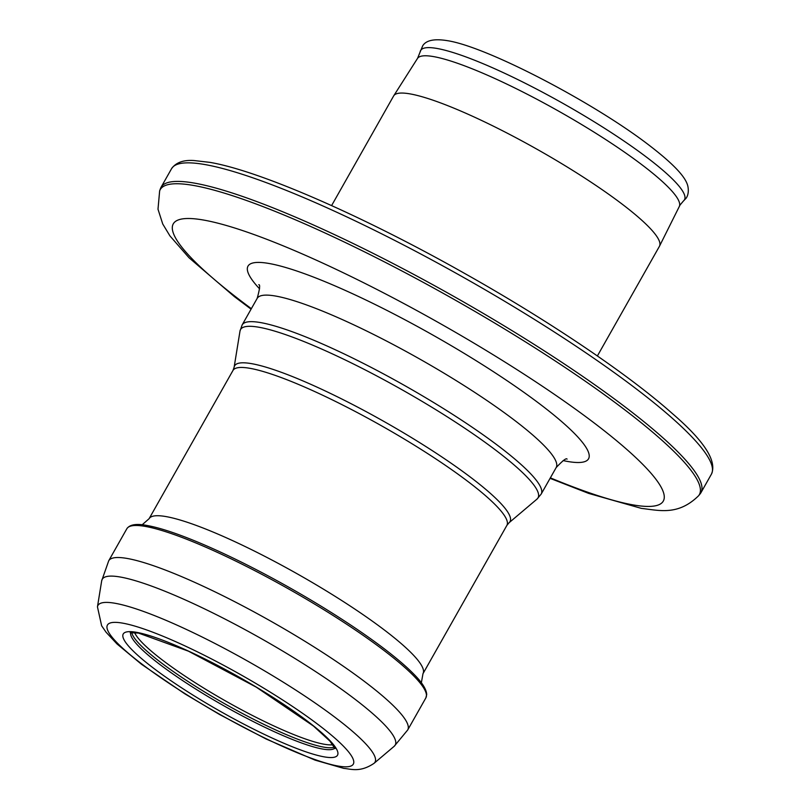 <?xml version="1.0" encoding="UTF-8"?>
<svg xmlns="http://www.w3.org/2000/svg" width="810" height="810" viewBox="0 0 810 810"><rect width="100%" height="100%" fill="white"/><g stroke="black" fill="none" stroke-linecap="round" stroke-linejoin="round"><path stroke-width="1.21" d="M159.641 190.897A309.714 49.137 -150.5 0 1 194.117 185.551A309.714 49.137 -150.5 0 1 513.884 334.712A309.714 49.137 -150.5 0 1 698.544 495.791L700.124 493.887A310.149 49.197 -150.5 0 0 700.913 492.743A310.149 49.197 -150.5 0 0 511.535 330.338A310.149 49.197 -150.5 0 0 194.987 183.212A310.149 49.197 -150.5 0 0 161.038 187.292A310.149 49.197 -150.5 0 0 160.461 188.568L159.641 190.897L158.001 209.213L162.739 223.995L169.908 235.862L189.034 257.762L234.363 296.612L251.07 309.167M679.357 206.398A150.407 23.854 29.5 0 0 586.308 127.362A150.407 23.854 29.5 0 0 433.836 56.649A150.407 23.854 29.5 0 0 417.585 58.3L420.147 51.921A151.571 24.047 29.5 0 1 437.218 48.499A151.571 24.047 29.5 0 1 595.816 122.796A151.571 24.047 29.5 0 1 683.498 200.92L680.035 205.031L659.421 246.331L597.385 355.965M134.581 632.529A116.265 18.448 -150.5 0 0 215.227 694.99A116.265 18.448 -150.5 0 0 324.01 744.208A116.265 18.448 -150.5 0 0 332.89 744.734M131.736 632.458A117.379 18.62 -150.5 0 0 210.013 695.203A117.379 18.62 -150.5 0 0 323.554 747.093A117.379 18.62 -150.5 0 0 334.419 747.134M130.704 632.58A117.379 18.62 -150.5 0 0 204.667 694.555A117.379 18.62 -150.5 0 0 322.461 749.017A117.379 18.62 -150.5 0 0 334.854 748.086M324.041 756.834A123.11 19.531 -150.5 0 0 283.267 704.072A123.11 19.531 -150.5 0 0 136.698 632.357A123.11 19.531 -150.5 0 0 177.471 685.108A123.11 19.531 -150.5 0 0 324.041 756.834M337.831 765.997A141.234 22.407 -150.5 0 0 291.063 705.469A141.234 22.407 -150.5 0 0 122.907 623.184A141.234 22.407 -150.5 0 0 169.675 683.711A141.234 22.407 -150.5 0 0 337.831 765.997M374.048 763.324A159.165 25.252 -150.5 0 0 281.688 681.21A159.165 25.252 -150.5 0 0 115.364 603.328A159.165 25.252 -150.5 0 0 97.453 606.842L101.635 625.776L106.15 632.316L117.015 643.96L141.466 664.251L184.812 693.805L219.439 714.43L266.136 739.014L315.05 760.124L343.744 768.376C350.882 768.943 359.974 772.811 374.048 763.324L394.186 746.293A168.318 26.7 -150.5 0 0 296.511 659.451A168.318 26.7 -150.5 0 0 120.629 577.085A168.318 26.7 -150.5 0 0 101.685 580.8L97.453 606.842M413.92 674.254L413.201 673.515C422.03 682.293 426.526 689.32 426.698 694.605L425.858 697.906L407.724 729.942A171.771 27.246 -150.5 0 0 302.839 640.001A171.771 27.246 -150.5 0 0 127.524 558.515A171.771 27.246 -150.5 0 0 108.722 560.773L101.685 580.8M425.858 697.906A171.771 27.246 -150.5 0 0 320.973 607.956A171.771 27.246 -150.5 0 0 145.648 526.48A171.771 27.246 -150.5 0 0 126.846 528.738L108.722 560.773M413.201 673.515A170.465 27.044 -150.5 0 0 290.547 588.232A170.465 27.044 -150.5 0 0 154.264 527.016A170.465 27.044 -150.5 0 0 147.531 525.579M506.878 525.396A157.343 24.958 -150.5 0 0 410.802 443.009A157.343 24.958 -150.5 0 0 250.209 368.368A157.343 24.958 -150.5 0 0 232.986 370.433L234.131 367.214A158.203 25.1 -150.5 0 1 251.93 363.72A158.203 25.1 -150.5 0 1 417.251 441.136A158.203 25.1 -150.5 0 1 509.044 522.754L506.878 525.396L422.992 673.657A157.343 24.958 -150.5 0 0 326.916 591.27A157.343 24.958 -150.5 0 0 166.323 516.638A157.343 24.958 -150.5 0 0 149.101 518.704L142.145 524.799M509.044 522.754L537 499.102A170.91 27.115 -150.5 0 0 437.835 410.923A170.91 27.115 -150.5 0 0 259.24 327.301A170.91 27.115 -150.5 0 0 240.003 331.067L234.131 367.214M567.081 459.138C566.463 457.711 562.839 460.515 556.187 467.552L541.171 494.09A171.771 27.246 -150.5 0 0 436.286 404.139A171.771 27.246 -150.5 0 0 260.962 322.653A171.771 27.246 -150.5 0 0 242.16 324.911L240.003 331.067M556.187 467.552A171.771 27.246 -150.5 0 0 451.291 377.602A171.771 27.246 -150.5 0 0 275.977 296.116A171.771 27.246 -150.5 0 0 257.175 298.384L242.16 324.911M563.132 460.576A195.635 31.033 -150.5 0 0 567.132 461.376A195.635 31.033 -150.5 0 0 502.342 377.541A195.635 31.033 -150.5 0 0 269.426 263.554A195.635 31.033 -150.5 0 0 259.565 288.826M550.354 477.849A281.516 44.661 -150.5 0 0 632.478 504.792A281.516 44.661 -150.5 0 0 539.258 384.153A281.516 44.661 -150.5 0 0 204.069 220.138A281.516 44.661 -150.5 0 0 251.353 308.671M171.538 168.733C175.922 162.496 183.455 159.773 194.137 160.552L209.962 162.375C260.111 170.92 363.66 216.27 465.497 273.912C549.221 321.023 628.216 374.301 671.956 413.221C704.133 440.782 717.296 461.103 711.413 474.184A310.149 49.197 -150.5 0 0 522.035 311.779A310.149 49.197 -150.5 0 0 205.487 164.653A310.149 49.197 -150.5 0 0 171.538 168.733L161.038 187.292M417.585 58.3L393.63 95.955A152.685 24.219 29.5 0 1 410.346 93.94A152.685 24.219 29.5 0 1 566.18 166.374A152.685 24.219 29.5 0 1 659.421 246.331M683.498 200.92L685.716 198.632C686.374 198.106 689.553 193.762 687.781 185.875C686.111 179.415 679.458 168.541 649.306 145.385C594.084 102.738 487.043 46.717 447.353 40.662C434.393 38.556 426.192 40.247 422.749 45.714L420.147 51.921M130.187 632.711L138.469 633.066L188.376 651.149L256.264 687.153L313.48 726.054L329.953 741.13L335.006 748.592M407.724 729.942L394.186 746.293M154.264 527.016L147.44 525.558C136.667 523.392 129.802 524.445 126.846 528.738M422.992 673.657L421.352 682.759M232.986 370.433L149.101 518.704M541.171 494.09L537 499.102M258.775 284.705C260.314 284.482 259.777 289.038 257.175 298.384M698.544 495.791C678.071 515.828 659.451 510.442 641.348 508.376L588.759 493.432L550.081 478.335M711.413 474.184L700.913 492.743M393.63 95.955L331.604 205.588"/></g></svg>
